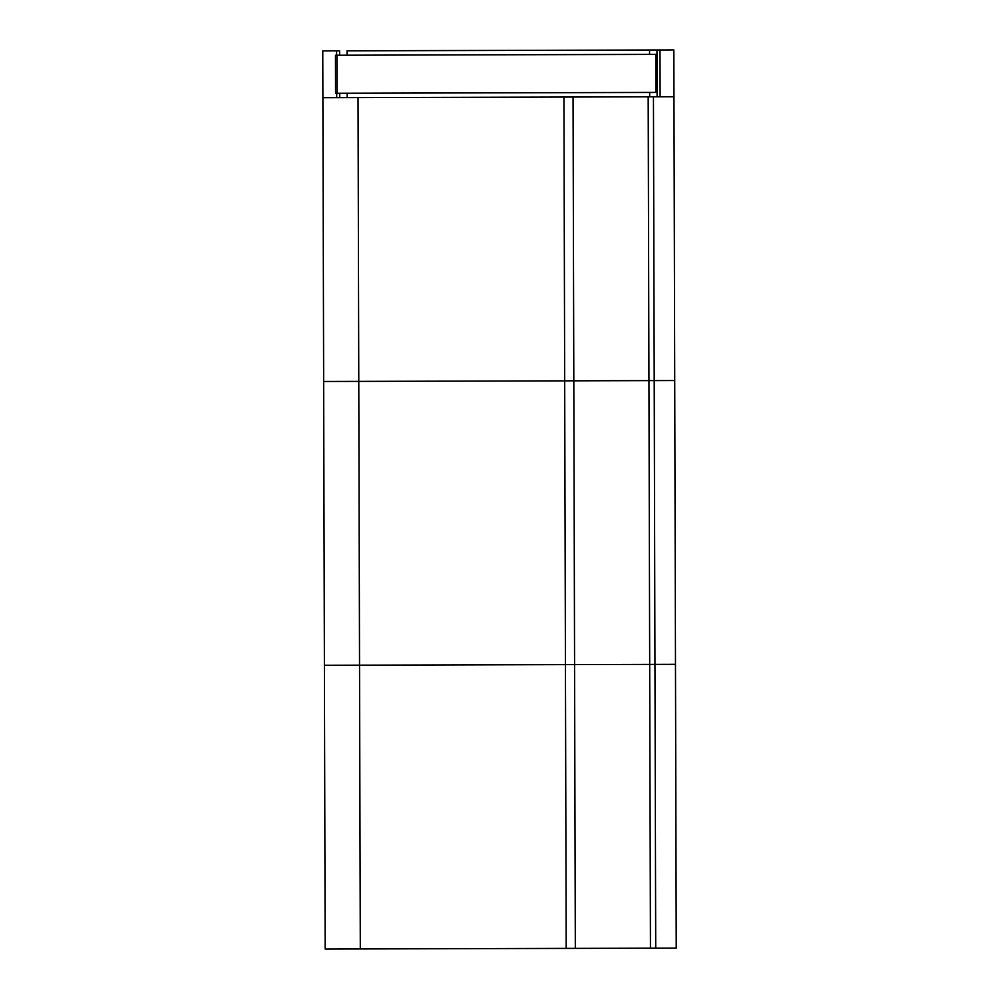 <?xml version="1.0" encoding="UTF-8"?>
<svg xmlns="http://www.w3.org/2000/svg" width="999" height="999" viewBox="0 0 999 999"><rect width="100%" height="100%" fill="white"/><g stroke="black" fill="none" stroke-linecap="round" stroke-linejoin="round"><path stroke-width="1.5" d="M650.449 948.176L575.324 948.388L574.575 664.597L565.446 664.622L574.575 664.597L573.813 380.819L564.685 380.844L573.813 380.819L573.051 97.028L648.176 96.828L648.938 380.619L573.813 380.819L648.938 380.619L649.687 664.397L574.575 664.597L654.957 664.385L649.687 664.397L650.449 948.176L676.236 948.113L674.725 380.544L648.938 380.619L654.208 380.594L653.446 96.816L322.889 97.702L322.764 50.887L339.623 50.837L339.635 55.232M655.719 948.163L654.957 664.385L675.474 664.323L654.957 664.385L654.208 380.594L674.725 380.544L673.963 96.766L653.446 96.816M575.324 948.388L566.196 948.401L564.685 380.844L323.651 381.481L322.889 97.702M566.196 948.401L360.302 948.95L359.54 665.172L565.446 664.622L359.54 665.172L358.778 381.393L564.685 380.844L563.923 97.053M360.302 948.95L325.162 949.05L324.4 665.272L359.54 665.172L324.4 665.272L323.651 381.481L358.778 381.393L358.029 97.602M649.562 54.408L649.55 50.012L673.838 49.95L673.963 96.766M649.675 96.828L649.662 92.432M649.55 50.012L347.053 50.824L347.065 55.207M347.165 93.244L347.177 97.627M337.138 93.269L655.918 92.42L655.819 54.383L337.038 55.232L337.138 93.269L335.564 93.269L335.464 55.245L337.038 55.232M335.464 55.245L335.564 93.269M657.105 96.803L656.98 50M660.127 96.791L660.002 49.987M336.725 97.665L336.713 93.269M336.613 55.245L336.601 50.849M339.747 97.652L339.735 93.269"/></g></svg>
